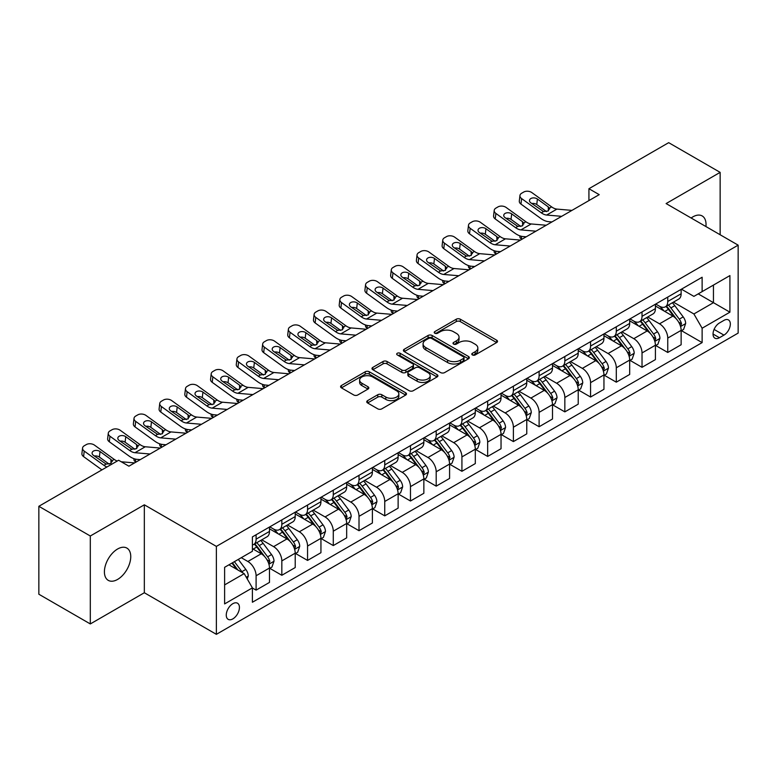 <?xml version="1.0" encoding="UTF-8"?>
<svg xmlns="http://www.w3.org/2000/svg" width="777" height="777" viewBox="0 0 777 777"><rect width="100%" height="100%" fill="white"/><g stroke="black" fill="none" stroke-linecap="round" stroke-linejoin="round"><path stroke-width="1.17" d="M472.377 354.934A2.001 1.156 0 0 0 475.213 354.934L496.678 342.54A2.855 1.651 0 0 0 497.513 341.375A2.855 1.651 0 0 0 496.678 340.209L460.314 319.211A2.855 1.651 0 0 0 456.274 319.211L434.799 331.604A2.001 1.156 0 0 0 434.217 332.42A2.001 1.156 0 0 0 434.799 333.236A2.001 1.156 0 0 0 437.636 333.236L440.413 331.633A9.139 5.274 0 0 1 453.341 331.633L456.371 333.382A9.139 5.274 0 0 1 459.052 337.121A9.139 5.274 0 0 1 456.371 340.85L453.593 342.453A2.001 1.156 0 0 0 453.01 343.269A2.001 1.156 0 0 0 453.593 344.085A2.001 1.156 0 0 0 456.42 344.085L459.197 342.482A9.139 5.274 0 0 1 472.125 342.482L475.155 344.23A9.139 5.274 0 0 1 477.836 347.96A9.139 5.274 0 0 1 475.155 351.699L472.377 353.302A2.001 1.156 0 0 0 471.794 354.118A2.001 1.156 0 0 0 472.377 354.934L472.377 353.302M117.58 579.438A18.629 10.752 120 0 0 129.749 563.024A18.629 10.752 120 0 0 126.894 548.096A18.629 10.752 120 0 0 117.58 549.018A18.629 10.752 120 0 0 105.41 565.433A18.629 10.752 120 0 0 108.265 580.361A18.629 10.752 120 0 0 117.58 579.438M705.924 226.554A18.629 10.752 120 0 0 702.185 215.948A18.629 10.752 120 0 0 692.87 216.87A18.629 10.752 120 0 0 691.132 218.007M232.847 618.89A9.314 5.381 120 0 0 238.927 610.683A9.314 5.381 120 0 0 237.5 603.214A9.314 5.381 120 0 0 232.847 603.68A9.314 5.381 120 0 0 226.758 611.887A9.314 5.381 120 0 0 228.185 619.347A9.314 5.381 120 0 0 232.847 618.89M367.579 400.631A2.855 1.651 0 0 0 366.744 401.796A2.855 1.651 0 0 0 367.579 402.962L377.777 408.848A2.855 1.651 0 0 0 381.818 408.848L405.662 395.085A2.855 1.651 0 0 0 406.497 393.92A2.855 1.651 0 0 0 405.662 392.754L369.289 371.756A2.855 1.651 0 0 0 365.248 371.756L341.414 385.528A2.855 1.651 0 0 0 340.579 386.693A2.855 1.651 0 0 0 341.414 387.859L353.739 394.969A2.855 1.651 0 0 0 357.779 394.969L367.977 389.083A2.855 1.651 0 0 0 368.813 387.917A2.855 1.651 0 0 0 367.977 386.752L361.868 383.216A7.644 4.409 0 0 1 359.634 380.099A7.644 4.409 0 0 1 364.345 376.019A7.644 4.409 0 0 1 372.678 376.981L396.62 390.802A7.644 4.409 0 0 1 398.854 393.92A7.644 4.409 0 0 1 394.143 397.999A7.644 4.409 0 0 1 385.81 397.037L381.818 394.735A2.855 1.651 0 0 0 377.777 394.735L367.579 400.631L367.579 402.962M144.337 504.807L90.307 536.004L38.85 506.293L38.85 594.23L90.307 623.941L144.337 592.744L216.375 634.333L216.375 546.396L144.337 504.807L144.337 592.744M720.143 234.761L720.143 172.368L666.112 203.564L738.15 245.153L216.375 546.396M720.143 172.368L668.686 142.667L588.927 188.714L588.927 200.592M38.85 506.293L118.609 460.246L128.904 466.19L599.213 194.648L588.927 188.714M440.608 372.572A2.855 1.651 0 0 0 444.648 372.572L468.492 358.809A2.855 1.651 0 0 0 469.327 357.643A2.855 1.651 0 0 0 468.492 356.478L432.129 335.479A2.855 1.651 0 0 0 428.088 335.479L404.244 349.252A2.855 1.651 0 0 0 403.409 350.417A2.855 1.651 0 0 0 404.244 351.583L440.608 372.572M398.077 355.371A2.001 1.156 0 0 1 400.106 355.652L400.106 353.273L437.072 374.621A2.855 1.651 0 0 1 437.917 375.786A2.855 1.651 0 0 1 437.072 376.952L413.238 390.714A2.855 1.651 0 0 1 409.197 390.714L372.834 369.716L372.834 367.385A2.855 1.651 0 0 0 371.989 368.551A2.855 1.651 0 0 0 372.834 369.716M372.834 367.385L383.032 361.499A2.855 1.651 0 0 1 387.072 361.499L401.826 370.007A2.855 1.651 0 0 0 405.866 370.007L412.626 366.103A2.855 1.651 0 0 0 413.471 364.937A2.855 1.651 0 0 0 412.626 363.772L397.27 354.904A2.001 1.156 0 0 1 396.688 354.089A2.001 1.156 0 0 1 397.921 353.02A2.001 1.156 0 0 1 400.106 353.273M723.95 320.377L719.424 322.989A9.023 5.206 120 0 0 713.529 330.944A9.023 5.206 120 0 0 714.908 338.18A9.023 5.206 120 0 0 719.424 337.733L723.95 335.11A9.023 5.206 120 0 0 729.846 327.166A9.023 5.206 120 0 0 728.457 319.93A9.023 5.206 120 0 0 723.95 320.377M216.375 634.333L738.15 333.09L738.15 245.153M681.448 289.18L693.9 296.377L702.126 291.618L702.126 277.243L252.399 536.897L252.399 551.272L224.611 567.317L224.611 603.914L252.399 587.868L252.399 602.253L702.126 342.599L702.126 328.224L693.9 313.966L673.436 302.146M702.126 291.618L729.914 275.582L729.914 312.179L702.126 328.224M90.307 536.004L90.307 623.941M698.222 293.881L713.451 302.671L713.451 285.081L729.914 275.582M693.9 313.966L713.451 302.671L729.914 312.179M224.611 584.906L244.163 573.611L228.933 564.821M252.399 587.995L256.099 590.131L256.099 575.757A11.645 6.721 -120 0 0 247.873 561.489L241.278 557.692M256.099 590.131L269.483 582.41L269.483 568.026A11.645 6.721 -120 0 0 261.247 553.768L252.399 548.659M269.784 568.327L281.828 575.281L281.828 560.897A11.645 6.721 -120 0 0 273.601 546.639L261.771 539.811M281.828 575.281L295.211 567.55L295.211 553.175A11.645 6.721 -120 0 0 286.975 538.917L269.483 528.816M295.513 553.467L307.556 560.421L307.556 546.046A11.645 6.721 -120 0 0 299.33 531.789L287.5 524.961M307.556 560.421L320.94 552.7L320.94 538.315A11.645 6.721 -120 0 0 312.704 524.057L295.211 513.956M321.241 538.616L333.284 545.571L333.284 531.186A11.645 6.721 -120 0 0 325.058 516.928L313.228 510.101M333.284 545.571L346.668 537.849L346.668 523.465A11.645 6.721 -120 0 0 338.432 509.207L320.94 499.106M346.969 523.766L359.013 530.71L359.013 516.336A11.645 6.721 -120 0 0 350.786 502.078L338.957 495.25M359.013 530.71L372.397 522.989L372.397 508.614A11.645 6.721 -120 0 0 364.16 494.347L346.668 484.246M372.707 508.906L384.741 515.86L384.741 501.486A11.645 6.721 -120 0 0 376.515 487.218L364.685 480.4M384.741 515.86L398.125 508.139L398.125 493.754A11.645 6.721 -120 0 0 389.889 479.496L372.397 469.395M398.436 494.055L410.47 501.01L410.47 486.625A11.645 6.721 -120 0 0 402.243 472.367L390.413 465.54M410.47 501.01L423.853 493.278L423.853 478.904A11.645 6.721 -120 0 0 415.617 464.646L398.125 454.545M424.164 479.195L436.198 486.149L436.198 471.775A11.645 6.721 -120 0 0 427.972 457.517L416.142 450.689M436.198 486.149L449.582 478.428L449.582 464.054A11.645 6.721 -120 0 0 441.346 449.786L423.853 439.685M449.893 464.345L461.926 471.299L461.926 456.915A11.645 6.721 -120 0 0 453.7 442.657L441.87 435.829M461.926 471.299L475.31 463.578L475.31 449.193A11.645 6.721 -120 0 0 467.074 434.935L449.582 424.834M475.621 449.494L487.655 456.439L487.655 442.064A11.645 6.721 -120 0 0 479.428 427.806L467.599 420.979M487.655 456.439L501.039 448.717L501.039 434.343A11.645 6.721 -120 0 0 492.803 420.075L475.31 409.984M501.35 434.634L513.383 441.589L513.383 427.214A11.645 6.721 -120 0 0 505.157 412.946L493.327 406.128M513.383 441.589L526.767 433.867L526.767 419.483A11.645 6.721 -120 0 0 518.531 405.225L501.039 395.124M527.078 419.784L539.112 426.738L539.112 412.354A11.645 6.721 -120 0 0 530.885 398.096L519.055 391.268M539.112 426.738L552.496 419.007L552.496 404.632A11.645 6.721 -120 0 0 544.259 390.375L526.767 380.274M552.806 404.934L564.84 411.878L564.84 397.503A11.645 6.721 -120 0 0 556.614 383.246L544.784 376.418M564.84 411.878L578.224 404.157L578.224 389.782A11.645 6.721 -120 0 0 569.988 375.514L552.496 365.413M578.535 390.073L590.569 397.028L590.569 382.643A11.645 6.721 -120 0 0 582.342 368.385L570.512 361.567M590.569 397.028L603.952 389.306L603.952 374.922A11.645 6.721 -120 0 0 595.716 360.664L578.224 350.563M604.263 375.223L616.297 382.177L616.297 367.793A11.645 6.721 -120 0 0 608.07 353.535L596.25 346.707M616.297 382.177L629.681 374.446L629.681 360.072A11.645 6.721 -120 0 0 621.445 345.814L603.952 335.713M629.992 360.363L642.025 367.317L642.025 352.943A11.645 6.721 -120 0 0 633.799 338.675L621.979 331.857M642.025 367.317L655.409 359.596L655.409 345.211A11.645 6.721 -120 0 0 647.173 330.953L629.681 320.852M655.72 345.512L667.754 352.467L667.754 338.082A11.645 6.721 -120 0 0 659.527 323.824L647.707 316.997M667.754 352.467L681.138 344.735L681.138 330.361A11.645 6.721 -120 0 0 672.901 316.103L655.409 306.002M655.72 304.04L659.527 306.235A11.645 6.721 -120 0 0 665.345 306.818A11.645 6.721 -120 0 0 667.754 301.486L667.754 297.086M629.992 318.891L633.799 321.095A11.645 6.721 -120 0 0 639.617 321.668A11.645 6.721 -120 0 0 642.025 316.336L642.025 311.936M604.263 333.751L608.07 335.946A11.645 6.721 -120 0 0 613.888 336.519A11.645 6.721 -120 0 0 616.297 331.196L616.297 326.796M578.535 348.601L582.342 350.796A11.645 6.721 -120 0 0 588.16 351.379A11.645 6.721 -120 0 0 590.569 346.047L590.569 341.647M552.806 363.451L556.614 365.656A11.645 6.721 -120 0 0 562.431 366.229A11.645 6.721 -120 0 0 564.84 360.897L564.84 356.507M527.078 378.312L530.885 380.507A11.645 6.721 -120 0 0 536.703 381.089A11.645 6.721 -120 0 0 539.112 375.757L539.112 371.357M501.35 393.162L505.157 395.367A11.645 6.721 -120 0 0 510.975 395.94A11.645 6.721 -120 0 0 513.383 390.608L513.383 386.208M475.621 408.022L479.428 410.217A11.645 6.721 -120 0 0 485.246 410.79A11.645 6.721 -120 0 0 487.655 405.468L487.655 401.068M449.883 422.873L453.7 425.068A11.645 6.721 -120 0 0 459.518 425.65A11.645 6.721 -120 0 0 461.926 420.318L461.926 415.918M424.155 437.723L427.972 439.928A11.645 6.721 -120 0 0 433.789 440.501A11.645 6.721 -120 0 0 436.198 435.169L436.198 430.779M398.426 452.583L402.243 454.778A11.645 6.721 -120 0 0 408.061 455.351A11.645 6.721 -120 0 0 410.47 450.029L410.47 445.629M372.698 467.433L376.515 469.638A11.645 6.721 -120 0 0 382.333 470.211A11.645 6.721 -120 0 0 384.741 464.879L384.741 460.479M346.969 482.294L350.786 484.489A11.645 6.721 -120 0 0 356.604 485.062A11.645 6.721 -120 0 0 359.013 479.73L359.013 475.339M321.241 497.144L325.058 499.339A11.645 6.721 -120 0 0 330.876 499.922A11.645 6.721 -120 0 0 333.284 494.59L333.284 490.19M295.513 511.994L299.33 514.199A11.645 6.721 -120 0 0 305.147 514.772A11.645 6.721 -120 0 0 307.556 509.44L307.556 505.05M269.784 526.855L273.601 529.05A11.645 6.721 -120 0 0 279.419 529.623A11.645 6.721 -120 0 0 281.828 524.3L281.828 519.9M681.448 330.662L702.126 342.599M665.345 306.818L678.729 299.087A11.645 6.721 -120 0 0 681.138 293.764L681.138 289.365M639.617 321.668L653.001 313.947A11.645 6.721 -120 0 0 655.409 308.615L655.409 304.215M613.888 336.519L627.272 328.797A11.645 6.721 -120 0 0 629.681 323.465L629.681 319.075M588.16 351.379L601.534 343.648A11.645 6.721 -120 0 0 603.952 338.325L603.952 333.925M562.431 366.229L575.806 358.508A11.645 6.721 -120 0 0 578.224 353.176L578.224 348.776M536.703 381.089L550.077 373.358A11.645 6.721 -120 0 0 552.496 368.026L552.496 363.636M510.975 395.94L524.349 388.218A11.645 6.721 -120 0 0 526.767 382.886L526.767 378.486M485.246 410.79L498.62 403.069A11.645 6.721 -120 0 0 501.039 397.737L501.039 393.347M459.518 425.65L472.892 417.919A11.645 6.721 -120 0 0 475.31 412.597L475.31 408.197M433.789 440.501L447.163 432.779A11.645 6.721 -120 0 0 449.582 427.447L449.582 423.047M408.061 455.351L421.435 447.63A11.645 6.721 -120 0 0 423.853 442.298L423.853 437.907M382.333 470.211L395.707 462.49A11.645 6.721 -120 0 0 398.125 457.158L398.125 452.758M356.604 485.062L369.978 477.34A11.645 6.721 -120 0 0 372.397 472.008L372.397 467.608M330.876 499.922L344.25 492.191A11.645 6.721 -120 0 0 346.668 486.868L346.668 482.468M305.147 514.772L318.521 507.051A11.645 6.721 -120 0 0 320.94 501.719L320.94 497.319M279.419 529.623L292.793 521.901A11.645 6.721 -120 0 0 295.211 516.569L295.211 512.179M252.399 544.949A11.645 6.721 -120 0 0 253.69 544.483L267.065 536.761A11.645 6.721 -120 0 0 269.483 531.429L269.483 527.029M253.69 544.483A11.645 6.721 -120 0 0 256.099 539.151L256.099 534.751M244.163 573.611L252.399 587.868M473.183 355.215L475.155 354.069A9.139 5.274 0 0 0 477.836 350.34L477.836 347.96M459.052 337.121L459.052 339.491A9.139 5.274 0 0 1 456.371 343.23L454.39 344.366M496.639 342.56L460.314 321.591A2.855 1.651 0 0 0 456.274 321.591L435.606 333.518M468.453 358.838L432.129 337.859A2.855 1.651 0 0 0 428.088 337.859L404.283 351.602M463.442 358.459A2.001 1.156 0 0 0 464.024 357.643A2.001 1.156 0 0 0 463.442 356.828L431.517 338.403A2.001 1.156 0 0 0 428.69 338.403L425.757 340.093A9.139 5.274 0 0 0 423.086 343.822A9.139 5.274 0 0 0 425.757 347.552L447.581 360.149A9.139 5.274 0 0 0 460.508 360.149L463.442 358.459L463.442 360.839A2.001 1.156 0 0 0 464.024 360.023L464.024 357.643M423.086 343.822L423.086 346.202A9.139 5.274 0 0 0 425.757 349.932L425.757 347.552M463.442 360.839L460.508 362.529A9.139 5.274 0 0 1 447.581 362.529L425.757 349.932M372.863 369.735L383.032 363.869L383.032 361.499M413.471 364.937L413.471 367.317A2.855 1.651 0 0 1 412.626 368.483L405.866 372.387A2.855 1.651 0 0 1 401.826 372.387L387.072 363.869A2.855 1.651 0 0 0 383.032 363.869M400.106 355.652L437.033 376.971M417.123 378.846A7.644 4.409 0 0 0 425.456 379.798A7.644 4.409 0 0 0 430.176 375.728A7.644 4.409 0 0 0 427.933 372.601L419.502 367.735A2.855 1.651 0 0 0 415.462 367.735L408.692 371.639A2.855 1.651 0 0 0 407.857 372.805A2.855 1.651 0 0 0 408.692 373.98L417.123 378.846L417.123 381.225A7.644 4.409 0 0 0 425.456 382.177A7.644 4.409 0 0 0 430.176 378.098L430.176 375.728M407.857 372.805L407.857 375.184A2.855 1.651 0 0 0 408.692 376.35L408.692 373.98M417.123 381.225L408.692 376.35M398.854 393.92L398.854 396.299A7.644 4.409 0 0 1 394.143 400.378A7.644 4.409 0 0 1 385.81 399.417L381.818 397.115A2.855 1.651 0 0 0 377.777 397.115L367.618 402.981M359.634 380.099L359.634 382.478A7.644 4.409 0 0 0 361.868 385.596L361.868 383.216M367.977 386.752L367.977 389.083L361.868 385.596M405.662 392.754L405.662 395.085L369.289 374.135A2.855 1.651 0 0 0 365.248 374.135L341.453 387.878M681.138 330.837L683.605 329.409L685.664 323.465A7.712 4.458 -120 0 0 683.197 316.899L674.795 305.672A22.271 12.859 -120 0 0 672.358 302.768M663.995 310.955A22.271 12.859 -120 0 0 659.44 306.187M522.095 239.18L521.61 238.976A5.818 2.914 174.1 0 1 519.939 237.189L519.803 235.82M680.429 326.107L681.497 323.795A7.712 4.458 -120 0 0 679.292 319.153L670.881 307.935A22.271 12.859 -120 0 0 668.453 305.021M666.375 306.216A18.483 10.674 60 0 1 669.415 309.664L676.534 319.172M665.976 306.449A22.271 12.859 60 0 1 668.414 309.353L673.999 316.822M561.664 216.327L546.649 215.044A14.559 8.401 60 0 1 541.326 212.83L521.61 198.572L520.969 204.098A5.818 3.759 -173.3 0 1 519.308 201.039L519.949 195.522A5.818 3.759 6.7 0 0 521.61 198.572M551.923 221.95L548.659 221.678A21.834 12.607 60 0 1 540.675 218.347L520.969 204.098M571.959 210.392L556.934 209.1A14.559 8.401 60 0 1 551.612 206.886L531.905 192.628A5.818 3.759 6.7 0 0 523.708 192.055L521.649 193.24A5.818 3.759 6.7 0 0 519.949 195.522M548.407 210.878L548.241 206.857L549.397 208.168L548.261 210.975L543.541 211.548L530.817 202.816A4.662 3.001 -173.3 0 1 529.487 200.379A4.662 3.001 -173.3 0 1 530.846 198.553A4.662 3.001 -173.3 0 1 537.402 199.019L536.761 204.536L546.542 211.616M536.761 204.536A4.662 3.001 6.7 0 0 531.779 203.516M548.241 206.857L537.402 199.019M551.612 206.886L549.397 208.168L549.621 209.003M655.409 345.687L657.876 344.269L659.935 338.325A7.712 4.458 -120 0 0 657.468 331.75L649.067 320.532A22.271 12.859 -120 0 0 646.629 317.618M638.267 325.816A22.271 12.859 -120 0 0 633.711 321.047M496.367 254.03L495.881 253.826A5.818 2.914 174.1 0 1 494.211 252.049L494.075 250.68M654.7 340.967L655.769 338.655A7.712 4.458 -120 0 0 653.564 334.013L645.153 322.785A22.271 12.859 -120 0 0 642.725 319.871M640.646 321.076A18.483 10.674 60 0 1 643.686 324.524L650.805 334.023M640.248 321.299A22.271 12.859 60 0 1 642.686 324.213L648.271 331.672M629.681 360.547L632.148 359.12L634.207 353.176A7.712 4.458 -120 0 0 631.74 346.61L623.339 335.382A22.271 12.859 -120 0 0 620.901 332.469M612.538 340.666A22.271 12.859 -120 0 0 607.983 335.897M470.639 268.891L470.153 268.687A5.818 2.914 174.1 0 1 468.482 266.899L468.346 265.53M628.972 355.817L630.04 353.506A7.712 4.458 -120 0 0 627.835 348.863L619.424 337.636A22.271 12.859 -120 0 0 616.996 334.732M614.918 335.926A18.483 10.674 60 0 1 617.958 339.374L625.077 348.873M614.52 336.159A22.271 12.859 60 0 1 616.957 339.063L622.542 346.532M603.952 375.398L606.419 373.97L608.478 368.026A7.712 4.458 -120 0 0 606.011 361.46L597.61 350.233A22.271 12.859 -120 0 0 595.172 347.329M586.81 355.526A22.271 12.859 -120 0 0 582.255 350.748M444.91 283.741L444.425 283.537A5.818 2.914 174.1 0 1 442.754 281.76L442.618 280.39M603.243 370.678L604.312 368.356A7.712 4.458 -120 0 0 602.107 363.723L593.696 352.496A22.271 12.859 -120 0 0 591.268 349.582M589.189 350.777A18.483 10.674 60 0 1 592.229 354.234L599.349 363.733M588.791 351.01A22.271 12.859 60 0 1 591.229 353.923L596.814 361.383M535.936 231.187L520.92 229.895A14.559 8.401 60 0 1 515.598 227.68L495.881 213.422L495.24 218.949A5.818 3.759 -173.3 0 1 493.58 215.899L494.221 210.373A5.818 3.759 6.7 0 0 495.881 213.422M526.194 236.81L522.931 236.529A21.834 12.607 60 0 1 514.947 233.207L495.24 218.949M546.231 225.243L531.206 223.961A14.559 8.401 60 0 1 525.883 221.736L506.177 207.488A5.818 3.759 6.7 0 0 497.979 206.905L495.92 208.1A5.818 3.759 6.7 0 0 494.221 210.373M522.678 225.738L522.513 221.707L523.669 223.018L522.533 225.825L517.812 226.398L505.089 217.677A4.662 3.001 -173.3 0 1 503.758 215.229A4.662 3.001 -173.3 0 1 505.118 213.413A4.662 3.001 -173.3 0 1 511.674 213.869L511.033 219.396L520.813 226.466M511.033 219.396A4.662 3.001 6.7 0 0 506.05 218.366M522.513 221.707L511.674 213.869M525.883 221.736L523.669 223.018L523.892 223.863M510.207 246.037L495.192 244.755A14.559 8.401 60 0 1 489.869 242.531L470.153 228.283L469.512 233.799A5.818 3.759 -173.3 0 1 467.851 230.75L468.492 225.233A5.818 3.759 6.7 0 0 470.153 228.283M500.466 251.661L497.202 251.379A21.834 12.607 60 0 1 489.219 248.057L469.512 233.799M520.503 240.093L505.477 238.811A14.559 8.401 60 0 1 500.155 236.596L480.448 222.339A5.818 3.759 6.7 0 0 472.251 221.766L470.192 222.95A5.818 3.759 6.7 0 0 468.492 225.233M496.95 240.588L496.785 236.567L497.94 237.879L496.804 240.676L492.084 241.258L479.36 232.527A4.662 3.001 -173.3 0 1 478.03 230.089A4.662 3.001 -173.3 0 1 479.39 228.263A4.662 3.001 -173.3 0 1 485.946 228.729L485.304 234.246L495.085 241.326M485.304 234.246A4.662 3.001 6.7 0 0 480.322 233.226M496.785 236.567L485.946 228.729M500.155 236.596L497.94 237.879L498.164 238.714M484.479 260.897L469.463 259.605A14.559 8.401 60 0 1 464.141 257.391L444.425 243.133L443.784 248.659A5.818 3.759 -173.3 0 1 442.123 245.61L442.764 240.083A5.818 3.759 6.7 0 0 444.425 243.133M474.737 266.521L471.474 266.239A21.834 12.607 60 0 1 463.49 262.908L443.784 248.659M494.774 254.953L479.749 253.661A14.559 8.401 60 0 1 474.426 251.447L454.72 237.189A5.818 3.759 6.7 0 0 446.522 236.616L444.463 237.801A5.818 3.759 6.7 0 0 442.764 240.083M471.221 255.439L471.056 251.418L472.212 252.729L471.076 255.536L466.355 256.109L453.632 247.387A4.662 3.001 -173.3 0 1 452.301 244.94A4.662 3.001 -173.3 0 1 453.661 243.114A4.662 3.001 -173.3 0 1 460.217 243.58L459.576 249.106L469.357 256.177M459.576 249.106A4.662 3.001 6.7 0 0 454.594 248.077M471.056 251.418L460.217 243.58M474.426 251.447L472.212 252.729L472.435 253.564M578.224 390.258L580.691 388.83L582.75 382.886A7.712 4.458 -120 0 0 580.283 376.321L571.882 365.093A22.271 12.859 -120 0 0 569.444 362.179M561.081 370.376A22.271 12.859 -120 0 0 556.526 365.608M419.182 298.601L418.696 298.387A5.818 2.914 174.1 0 1 417.026 296.61L416.89 295.241M577.515 385.528L578.583 383.216A7.712 4.458 -120 0 0 576.379 378.574L567.968 367.346A22.271 12.859 -120 0 0 565.539 364.442M563.461 365.637A18.483 10.674 60 0 1 566.501 369.085L573.62 378.584M563.063 365.86A22.271 12.859 60 0 1 565.501 368.774L571.085 376.233M458.751 275.748L443.735 274.456A14.559 8.401 60 0 1 438.413 272.241L418.696 257.993L418.055 263.51A5.818 3.759 -173.3 0 1 416.394 260.46L417.035 254.934A5.818 3.759 6.7 0 0 418.696 257.993M449.009 281.371L445.745 281.089A21.834 12.607 60 0 1 437.762 277.768L418.055 263.51M469.046 269.804L454.021 268.521A14.559 8.401 60 0 1 448.698 266.307L428.991 252.049A5.818 3.759 6.7 0 0 420.794 251.466L418.735 252.661A5.818 3.759 6.7 0 0 417.035 254.934M445.493 270.299L445.328 266.278L446.484 267.579L445.347 270.386L440.627 270.959L427.904 262.238A4.662 3.001 -173.3 0 1 426.573 259.8A4.662 3.001 -173.3 0 1 427.933 257.974A4.662 3.001 -173.3 0 1 434.489 258.43L433.848 263.957L443.628 271.027M433.848 263.957A4.662 3.001 6.7 0 0 428.865 262.937M445.328 266.278L434.489 258.43M448.698 266.307L446.484 267.579L446.707 268.424M552.496 405.108L554.963 403.681L557.022 397.737A7.712 4.458 -120 0 0 554.555 391.171L546.153 379.943A22.271 12.859 -120 0 0 543.715 377.03M535.353 385.227A22.271 12.859 -120 0 0 530.798 380.458M393.453 313.452L392.968 313.248A5.818 2.914 174.1 0 1 391.297 311.46L391.152 310.091M551.787 400.378L552.855 398.067A7.712 4.458 -120 0 0 550.65 393.424L542.239 382.206A22.271 12.859 -120 0 0 539.811 379.293M537.733 380.487A18.483 10.674 60 0 1 540.773 383.935L547.892 393.434M537.334 380.72A22.271 12.859 60 0 1 539.772 383.624L545.357 391.093M526.767 419.959L529.234 418.531L531.293 412.597A7.712 4.458 -120 0 0 528.826 406.021L520.425 394.794A22.271 12.859 -120 0 0 517.987 391.89M509.625 400.087A22.271 12.859 -120 0 0 505.069 395.318M367.725 328.302L367.239 328.098A5.818 2.914 174.1 0 1 365.569 326.321L365.423 324.951M526.058 415.239L527.127 412.927A7.712 4.458 -120 0 0 524.922 408.284L516.511 397.057A22.271 12.859 -120 0 0 514.083 394.143M512.004 395.347A18.483 10.674 60 0 1 515.044 398.795L522.163 408.294M511.606 395.571A22.271 12.859 60 0 1 514.044 398.484L519.628 405.944M501.039 434.819L503.506 433.391L505.565 427.447A7.712 4.458 -120 0 0 503.098 420.881L494.696 409.654A22.271 12.859 -120 0 0 492.259 406.74M483.896 414.937A22.271 12.859 -120 0 0 479.341 410.169M341.997 343.162L341.511 342.948A5.818 2.914 174.1 0 1 339.84 341.171L339.695 339.802M500.33 430.089L501.398 427.777A7.712 4.458 -120 0 0 499.193 423.135L490.782 411.907A22.271 12.859 -120 0 0 488.354 409.003M486.276 410.198A18.483 10.674 60 0 1 489.316 413.646L496.435 423.144M485.878 410.431A22.271 12.859 60 0 1 488.315 413.335L493.9 420.804M475.31 449.669L477.777 448.242L479.836 442.298A7.712 4.458 -120 0 0 477.369 435.732L468.968 424.504A22.271 12.859 -120 0 0 466.53 421.6M458.168 429.798A22.271 12.859 -120 0 0 453.613 425.019M316.268 358.012L315.783 357.808A5.818 2.914 174.1 0 1 314.112 356.031L313.966 354.662M474.601 444.949L475.67 442.628A7.712 4.458 -120 0 0 473.465 437.995L465.054 426.767A22.271 12.859 -120 0 0 462.626 423.853M460.547 425.048A18.483 10.674 60 0 1 463.587 428.496L470.707 438.005M460.149 425.281A22.271 12.859 60 0 1 462.587 428.195L468.172 435.654M449.582 464.52L452.049 463.102L454.108 457.158A7.712 4.458 -120 0 0 451.641 450.592L443.24 439.364A22.271 12.859 -120 0 0 440.802 436.451M432.439 444.648A22.271 12.859 -120 0 0 427.884 439.879M290.54 372.863L290.054 372.659A5.818 2.914 174.1 0 1 288.384 370.882L288.238 369.512M448.873 459.799L449.941 457.488A7.712 4.458 -120 0 0 447.737 452.845L439.326 441.618A22.271 12.859 -120 0 0 436.897 438.714M434.819 439.908A18.483 10.674 60 0 1 437.859 443.356L444.978 452.855M434.421 440.132A22.271 12.859 60 0 1 436.859 443.045L442.443 450.505M433.022 290.598L418.007 289.316A14.559 8.401 60 0 1 412.684 287.101L392.968 272.844L392.327 278.37A5.818 3.759 -173.3 0 1 390.656 275.311L391.307 269.794A5.818 3.759 6.7 0 0 392.968 272.844M423.28 296.222L420.017 295.95A21.834 12.607 60 0 1 412.033 292.618L392.327 278.37M443.317 284.664L428.292 283.372A14.559 8.401 60 0 1 422.97 281.157L403.263 266.899A5.818 3.759 6.7 0 0 395.066 266.326L393.007 267.511A5.818 3.759 6.7 0 0 391.307 269.794M419.765 285.149L419.599 281.128L420.755 282.44L419.619 285.246L414.899 285.819L402.175 277.088A4.662 3.001 -173.3 0 1 400.845 274.65A4.662 3.001 -173.3 0 1 402.204 272.824A4.662 3.001 -173.3 0 1 408.76 273.29L408.119 278.807L417.9 285.887M408.119 278.807A4.662 3.001 6.7 0 0 403.137 277.787M419.599 281.128L408.76 273.29M422.97 281.157L420.755 282.44L420.979 283.275M407.294 305.458L392.278 304.166A14.559 8.401 60 0 1 386.956 301.952L367.239 287.694L366.598 293.22A5.818 3.759 -173.3 0 1 364.928 290.171L365.578 284.644A5.818 3.759 6.7 0 0 367.239 287.694M397.552 311.082L394.289 310.8A21.834 12.607 60 0 1 386.305 307.478L366.598 293.22M417.589 299.514L402.564 298.222A14.559 8.401 60 0 1 397.241 296.008L377.535 281.76A5.818 3.759 6.7 0 0 369.337 281.177L367.278 282.372A5.818 3.759 6.7 0 0 365.578 284.644M394.036 300.009L393.871 295.979L395.027 297.29L393.89 300.097L389.17 300.67L376.447 291.948A4.662 3.001 -173.3 0 1 375.116 289.5A4.662 3.001 -173.3 0 1 376.476 287.684A4.662 3.001 -173.3 0 1 383.032 288.141L382.391 293.667L392.171 300.738M382.391 293.667A4.662 3.001 6.7 0 0 377.408 292.638M393.871 295.979L383.032 288.141M397.241 296.008L395.027 297.29L395.25 298.135M381.565 320.309L366.55 319.026A14.559 8.401 60 0 1 361.227 316.802L341.511 302.554L340.87 308.071A5.818 3.759 -173.3 0 1 339.199 305.021L339.85 299.504A5.818 3.759 6.7 0 0 341.511 302.554M371.824 325.932L368.56 325.65A21.834 12.607 60 0 1 360.577 322.329L340.87 308.071M391.861 314.364L376.835 313.082A14.559 8.401 60 0 1 371.513 310.868L351.806 296.61A5.818 3.759 6.7 0 0 343.609 296.037L341.55 297.222A5.818 3.759 6.7 0 0 339.85 299.504M368.308 314.86L368.143 310.839L369.298 312.14L368.162 314.947L363.442 315.53L350.718 306.798A4.662 3.001 -173.3 0 1 349.388 304.361A4.662 3.001 -173.3 0 1 350.748 302.535A4.662 3.001 -173.3 0 1 357.303 303.001L356.662 308.518L366.443 315.588M356.662 308.518A4.662 3.001 6.7 0 0 351.68 307.498M368.143 310.839L357.303 303.001M371.513 310.868L369.298 312.14L369.522 312.985M355.837 335.169L340.821 333.877A14.559 8.401 60 0 1 335.499 331.662L315.783 317.404L315.141 322.931A5.818 3.759 -173.3 0 1 313.471 319.881L314.122 314.355A5.818 3.759 6.7 0 0 315.783 317.404M346.095 340.792L342.832 340.511A21.834 12.607 60 0 1 334.848 337.179L315.141 322.931M366.132 329.225L351.107 327.933A14.559 8.401 60 0 1 345.784 325.718L326.078 311.46A5.818 3.759 6.7 0 0 317.88 310.887L315.821 312.072A5.818 3.759 6.7 0 0 314.122 314.355M342.579 329.71L342.414 325.689L343.57 327L342.434 329.807L337.713 330.38L324.99 321.649A4.662 3.001 -173.3 0 1 323.659 319.211A4.662 3.001 -173.3 0 1 325.019 317.385A4.662 3.001 -173.3 0 1 331.575 317.851L330.934 323.378L340.714 330.448M330.934 323.378A4.662 3.001 6.7 0 0 325.952 322.348M342.414 325.689L331.575 317.851M345.784 325.718L343.57 327L343.793 327.836M330.108 350.019L315.093 348.727A14.559 8.401 60 0 1 309.77 346.513L290.054 332.265L289.413 337.781A5.818 3.759 -173.3 0 1 287.743 334.732L288.393 329.205A5.818 3.759 6.7 0 0 290.054 332.265M320.367 355.643L317.103 355.361A21.834 12.607 60 0 1 309.12 352.039L289.413 337.781M340.404 344.075L325.378 342.793A14.559 8.401 60 0 1 320.056 340.569L300.349 326.321A5.818 3.759 6.7 0 0 292.152 325.738L290.093 326.932A5.818 3.759 6.7 0 0 288.393 329.205M316.851 344.57L316.686 340.549L317.842 341.851L316.705 344.658L311.985 345.231L299.262 336.509A4.662 3.001 -173.3 0 1 297.931 334.061A4.662 3.001 -173.3 0 1 299.291 332.245A4.662 3.001 -173.3 0 1 305.847 332.702L305.206 338.228L314.986 345.299M305.206 338.228A4.662 3.001 6.7 0 0 300.223 337.208M316.686 340.549L305.847 332.702M320.056 340.569L317.842 341.851L318.065 342.696M423.853 479.38L426.32 477.952L428.38 472.008A7.712 4.458 -120 0 0 425.913 465.442L417.511 454.215A22.271 12.859 -120 0 0 415.073 451.301M406.711 459.498A22.271 12.859 -120 0 0 402.156 454.73M264.811 387.723L264.326 387.519A5.818 2.914 174.1 0 1 262.655 385.732L262.509 384.362M423.144 474.65L424.213 472.338A7.712 4.458 -120 0 0 422.008 467.696L413.597 456.478A22.271 12.859 -120 0 0 411.169 453.564M409.09 454.759A18.483 10.674 60 0 1 412.131 458.207L419.25 467.705M408.692 454.992A22.271 12.859 60 0 1 411.13 457.896L416.715 465.365M304.38 364.869L289.365 363.587A14.559 8.401 60 0 1 284.042 361.373L264.326 347.115L263.685 352.641A5.818 3.759 -173.3 0 1 262.014 349.582L262.665 344.065A5.818 3.759 6.7 0 0 264.326 347.115M294.638 370.493L291.375 370.221A21.834 12.607 60 0 1 283.391 366.89L263.685 352.641M314.675 358.935L299.65 357.643A14.559 8.401 60 0 1 294.328 355.429L274.621 341.171A5.818 3.759 6.7 0 0 266.424 340.598L264.365 341.783A5.818 3.759 6.7 0 0 262.665 344.065M291.122 359.421L290.957 355.4L292.113 356.711L290.977 359.508L286.257 360.091L273.533 351.359A4.662 3.001 -173.3 0 1 272.203 348.922A4.662 3.001 -173.3 0 1 273.562 347.096A4.662 3.001 -173.3 0 1 280.118 347.562L279.477 353.079L289.258 360.159M279.477 353.079A4.662 3.001 6.7 0 0 274.495 352.059M290.957 355.4L280.118 347.562M294.328 355.429L292.113 356.711L292.337 357.546M398.125 494.23L400.592 492.803L402.651 486.868A7.712 4.458 -120 0 0 400.184 480.293L391.783 469.065A22.271 12.859 -120 0 0 389.345 466.161M380.983 474.358A22.271 12.859 -120 0 0 376.427 469.58M239.083 402.573L238.597 402.369A5.818 2.914 174.1 0 1 236.927 400.592L236.781 399.223M397.416 489.51L398.484 487.189A7.712 4.458 -120 0 0 396.28 482.556L387.869 471.328A22.271 12.859 -120 0 0 385.441 468.414M383.362 469.609A18.483 10.674 60 0 1 386.402 473.067L393.521 482.566M382.964 469.842A22.271 12.859 60 0 1 385.402 472.756L390.986 480.215M278.652 379.73L263.636 378.438A14.559 8.401 60 0 1 258.314 376.223L238.597 361.965L237.956 367.492A5.818 3.759 -173.3 0 1 236.286 364.442L236.936 358.916A5.818 3.759 6.7 0 0 238.597 361.965M268.91 385.353L265.647 385.071A21.834 12.607 60 0 1 257.663 381.75L237.956 367.492M288.947 373.786L273.922 372.494A14.559 8.401 60 0 1 268.599 370.279L248.893 356.031A5.818 3.759 6.7 0 0 240.695 355.448L238.636 356.643A5.818 3.759 6.7 0 0 236.936 358.916M265.394 374.281L265.229 370.25L266.385 371.561L265.248 374.368L260.528 374.941L247.805 366.22A4.662 3.001 -173.3 0 1 246.474 363.772A4.662 3.001 -173.3 0 1 247.834 361.956A4.662 3.001 -173.3 0 1 254.39 362.412L253.749 367.939L263.529 375.009M253.749 367.939A4.662 3.001 6.7 0 0 248.766 366.909M265.229 370.25L254.39 362.412M268.599 370.279L266.385 371.561L266.608 372.406M372.397 509.09L374.864 507.663L376.923 501.719A7.712 4.458 -120 0 0 374.456 495.153L366.054 483.925A22.271 12.859 -120 0 0 363.617 481.012M355.254 489.209A22.271 12.859 -120 0 0 350.699 484.44M213.354 417.434L212.869 417.22A5.818 2.914 174.1 0 1 211.198 415.442L211.053 414.073M371.688 504.36L372.756 502.049A7.712 4.458 -120 0 0 370.551 497.406L362.14 486.179A22.271 12.859 -120 0 0 359.712 483.275M357.634 484.469A18.483 10.674 60 0 1 360.674 487.917L367.793 497.416M357.235 484.702A22.271 12.859 60 0 1 359.673 487.606L365.258 495.075M252.923 394.58L237.908 393.298A14.559 8.401 60 0 1 232.585 391.074L212.869 376.826L212.228 382.342A5.818 3.759 -173.3 0 1 210.557 379.293L211.208 373.776A5.818 3.759 6.7 0 0 212.869 376.826M243.182 400.204L239.918 399.922A21.834 12.607 60 0 1 231.934 396.6L212.228 382.342M263.218 388.636L248.193 387.354A14.559 8.401 60 0 1 242.871 385.139L223.164 370.882A5.818 3.759 6.7 0 0 214.967 370.308L212.908 371.493A5.818 3.759 6.7 0 0 211.208 373.776M239.666 389.131L239.501 385.11L240.656 386.412L239.52 389.219L234.8 389.801L222.076 381.07A4.662 3.001 -173.3 0 1 220.746 378.632A4.662 3.001 -173.3 0 1 222.105 376.806A4.662 3.001 -173.3 0 1 228.661 377.272L228.02 382.789L237.801 389.86M228.02 382.789A4.662 3.001 6.7 0 0 223.038 381.769M239.501 385.11L228.661 377.272M242.871 385.139L240.656 386.412L240.88 387.257M346.668 523.941L349.135 522.513L351.194 516.569A7.712 4.458 -120 0 0 348.727 510.003L340.326 498.776A22.271 12.859 -120 0 0 337.888 495.872M329.526 504.059A22.271 12.859 -120 0 0 324.971 499.29M187.626 432.284L187.14 432.08A5.818 2.914 174.1 0 1 185.47 430.293L185.324 428.923M345.959 519.221L347.028 516.899A7.712 4.458 -120 0 0 344.823 512.266L336.412 501.039A22.271 12.859 -120 0 0 333.984 498.125M331.905 499.32A18.483 10.674 60 0 1 334.945 502.768L342.065 512.276M331.507 499.553A22.271 12.859 60 0 1 333.945 502.457L339.53 509.926M227.195 409.44L212.179 408.148A14.559 8.401 60 0 1 206.857 405.934L187.14 391.676L186.499 397.202A5.818 3.759 -173.3 0 1 184.829 394.143L185.48 388.626A5.818 3.759 6.7 0 0 187.14 391.676M217.453 415.054L214.19 414.782A21.834 12.607 60 0 1 206.206 411.451L186.499 397.202M237.49 403.496L222.465 402.204A14.559 8.401 60 0 1 217.142 399.99L197.436 385.732A5.818 3.759 6.7 0 0 189.238 385.159L187.179 386.344A5.818 3.759 6.7 0 0 185.48 388.626M213.937 403.982L213.772 399.961L214.928 401.272L213.792 404.079L209.071 404.652L196.348 395.92A4.662 3.001 -173.3 0 1 195.017 393.483A4.662 3.001 -173.3 0 1 196.377 391.657A4.662 3.001 -173.3 0 1 202.933 392.123L202.292 397.649L212.072 404.72M202.292 397.649A4.662 3.001 6.7 0 0 197.309 396.62M213.772 399.961L202.933 392.123M217.142 399.99L214.928 401.272L215.151 402.107M320.94 538.791L323.407 537.373L325.466 531.429A7.712 4.458 -120 0 0 322.999 524.854L314.588 513.636A22.271 12.859 -120 0 0 312.16 510.722M303.797 518.919A22.271 12.859 -120 0 0 299.242 514.151M161.898 447.134L161.412 446.93A5.818 2.914 174.1 0 1 159.741 445.153L159.596 443.784M320.231 534.071L321.299 531.759A7.712 4.458 -120 0 0 319.094 527.117L310.683 515.889A22.271 12.859 -120 0 0 308.255 512.975M306.177 514.18A18.483 10.674 60 0 1 309.217 517.628L316.326 527.127M305.779 514.403A22.271 12.859 60 0 1 308.216 517.317L313.801 524.776M201.466 424.291L186.451 422.999A14.559 8.401 60 0 1 181.128 420.784L161.412 406.536L160.771 412.053A5.818 3.759 -173.3 0 1 159.1 409.003L159.751 403.477A5.818 3.759 6.7 0 0 161.412 406.536M191.725 429.914L188.461 429.632A21.834 12.607 60 0 1 180.478 426.311L160.771 412.053M211.762 418.347L196.736 417.064A14.559 8.401 60 0 1 191.414 414.84L171.707 400.592A5.818 3.759 6.7 0 0 163.51 400.009L161.451 401.204A5.818 3.759 6.7 0 0 159.751 403.477M188.209 418.842L188.044 414.821L189.2 416.122L188.063 418.929L183.343 419.502L170.619 410.78A4.662 3.001 -173.3 0 1 169.289 408.333A4.662 3.001 -173.3 0 1 170.649 406.517A4.662 3.001 -173.3 0 1 177.205 406.973L176.564 412.5L186.344 419.57M176.564 412.5A4.662 3.001 6.7 0 0 171.581 411.48M188.044 414.821L177.205 406.973M191.414 414.84L189.2 416.122L189.423 416.967M295.211 553.651L297.678 552.224L299.737 546.28A7.712 4.458 -120 0 0 297.27 539.714L288.859 528.486A22.271 12.859 -120 0 0 286.431 525.573M278.069 533.77A22.271 12.859 -120 0 0 273.514 529.001M136.169 461.994L135.684 461.791A5.818 2.914 174.1 0 1 134.013 460.003L133.867 458.634M294.502 548.921L295.571 546.61A7.712 4.458 -120 0 0 293.366 541.967L284.955 530.74A22.271 12.859 -120 0 0 282.527 527.836M280.448 529.03A18.483 10.674 60 0 1 283.488 532.478L290.598 541.977M280.05 529.263A22.271 12.859 60 0 1 282.488 532.167L288.073 539.636M175.738 439.141L160.722 437.859A14.559 8.401 60 0 1 155.4 435.644L135.684 421.387L135.043 426.913A5.818 3.759 -173.3 0 1 133.372 423.853L134.023 418.337A5.818 3.759 6.7 0 0 135.684 421.387M165.996 444.765L162.733 444.483A21.834 12.607 60 0 1 154.749 441.161L135.043 426.913M186.033 433.207L171.008 431.915A14.559 8.401 60 0 1 165.686 429.7L145.979 415.442A5.818 3.759 6.7 0 0 137.782 414.869L135.722 416.054A5.818 3.759 6.7 0 0 134.023 418.337M162.48 433.692L162.315 429.671L163.471 430.982L162.335 433.78L157.614 434.362L144.891 425.631A4.662 3.001 -173.3 0 1 143.56 423.193A4.662 3.001 -173.3 0 1 144.92 421.367A4.662 3.001 -173.3 0 1 151.476 421.833L150.835 427.35L160.616 434.43M150.835 427.35A4.662 3.001 6.7 0 0 145.853 426.33M162.315 429.671L151.476 421.833M165.686 429.7L163.471 430.982L163.694 431.818M269.483 568.502L271.95 567.074L274.009 561.14A7.712 4.458 -120 0 0 271.542 554.564L263.131 543.337A22.271 12.859 -120 0 0 260.703 540.433M268.774 563.781L269.842 561.46A7.712 4.458 -120 0 0 267.638 556.827L259.227 545.6A22.271 12.859 -120 0 0 256.798 542.686M254.72 543.881A18.483 10.674 60 0 1 257.76 547.338L264.87 556.837M254.322 544.114A22.271 12.859 60 0 1 256.76 547.027L262.344 554.487M150.01 454.001L134.994 452.709A14.559 8.401 60 0 1 129.672 450.495L109.955 436.237L109.314 441.763A5.818 3.759 -173.3 0 1 107.644 438.714L108.294 433.187A5.818 3.759 6.7 0 0 109.955 436.237M140.268 459.625L137.005 459.343A21.834 12.607 60 0 1 129.021 456.021L109.314 441.763M160.305 448.057L145.28 446.765A14.559 8.401 60 0 1 139.957 444.551L120.25 430.303A5.818 3.759 6.7 0 0 112.053 429.72L109.994 430.905A5.818 3.759 6.7 0 0 108.294 433.187M136.752 448.552L136.587 444.522L137.743 445.833L136.606 448.64L131.886 449.213L119.163 440.491A4.662 3.001 -173.3 0 1 117.832 438.043A4.662 3.001 -173.3 0 1 119.192 436.227A4.662 3.001 -173.3 0 1 125.748 436.684L125.107 442.21L134.887 449.281M125.107 442.21A4.662 3.001 6.7 0 0 120.124 441.181M136.587 444.522L125.748 436.684M139.957 444.551L137.743 445.833L137.966 446.668M247.251 578.962L248.281 575.99A7.712 4.458 -120 0 0 245.814 569.424L238.316 559.401M242.609 572.717A7.712 4.458 -120 0 0 241.909 571.678L234.401 561.664M232.469 562.781L237.859 569.978M231.934 563.082L236.509 569.191M106.915 466.996A14.559 8.401 60 0 1 103.943 465.345L84.227 451.097L83.586 456.614A5.818 3.759 -173.3 0 1 81.915 453.564L82.566 448.038A5.818 3.759 6.7 0 0 84.227 451.097M101.923 469.881L83.586 456.614M117.201 461.052A14.559 8.401 60 0 1 114.229 459.411L94.522 445.153A5.818 3.759 6.7 0 0 86.325 444.58L84.266 445.765A5.818 3.759 6.7 0 0 82.566 448.038M134.576 462.907L121.251 461.771M111.024 463.403L110.858 459.382L112.014 460.683L110.878 463.49L106.158 464.073L93.434 455.341A4.662 3.001 -173.3 0 1 92.104 452.904A4.662 3.001 -173.3 0 1 93.463 451.078A4.662 3.001 -173.3 0 1 100.019 451.534L99.378 457.061L109.159 464.131M99.378 457.061A4.662 3.001 6.7 0 0 94.396 456.041M110.858 459.382L100.019 451.534M114.229 459.411L112.014 460.683L112.238 461.528M247.873 561.489L261.247 553.768M273.601 546.639L286.975 538.917M299.33 531.789L312.704 524.057M325.058 516.928L338.432 509.207M350.786 502.078L364.16 494.347M376.515 487.218L389.889 479.496M402.243 472.367L415.617 464.646M427.972 457.517L441.346 449.786M453.7 442.657L467.074 434.935M479.428 427.806L492.803 420.075M505.157 412.946L518.531 405.225M530.885 398.096L544.259 390.375M556.614 383.246L569.988 375.514M582.342 368.385L595.716 360.664M608.07 353.535L621.445 345.814M633.799 338.675L647.173 330.953M659.527 323.824L672.901 316.103M667.754 301.486L681.138 293.764M667.754 338.082L681.138 330.361M642.025 352.943L655.409 345.211M642.025 316.336L655.409 308.615M616.297 367.793L629.681 360.072M616.297 331.196L629.681 323.465M590.569 382.643L603.952 374.922M590.569 346.047L603.952 338.325M564.84 397.503L578.224 389.782M564.84 360.897L578.224 353.176M539.112 412.354L552.496 404.632M539.112 375.757L552.496 368.026M513.383 427.214L526.767 419.483M513.383 390.608L526.767 382.886M487.655 442.064L501.039 434.343M487.655 405.468L501.039 397.737M461.926 456.915L475.31 449.193M461.926 420.318L475.31 412.597M436.198 471.775L449.582 464.054M436.198 435.169L449.582 427.447M410.47 486.625L423.853 478.904M410.47 450.029L423.853 442.298M384.741 501.486L398.125 493.754M384.741 464.879L398.125 457.158M359.013 516.336L372.397 508.614M359.013 479.73L372.397 472.008M333.284 531.186L346.668 523.465M333.284 494.59L346.668 486.868M307.556 546.046L320.94 538.315M307.556 509.44L320.94 501.719M281.828 560.897L295.211 553.175M281.828 524.3L295.211 516.569M256.099 575.757L269.483 568.026M256.099 539.151L269.483 531.429M714.082 329.419L723.95 335.11M713.043 334.042L719.424 337.733M475.155 354.069L475.155 351.699M453.593 344.085L453.593 342.453M456.371 343.23L456.371 340.85M434.799 333.236L434.799 331.604M456.274 321.591L456.274 319.211M460.314 321.591L460.314 319.211M496.678 342.54L496.678 340.209M404.244 351.583L404.244 349.252M428.088 337.859L428.088 335.479M432.129 337.859L432.129 335.479M468.492 358.809L468.492 356.478M447.581 362.529L447.581 360.149M460.508 362.529L460.508 360.149M387.072 363.869L387.072 361.499M401.826 372.387L401.826 370.007M405.866 372.387L405.866 370.007M412.626 368.483L412.626 366.103M437.072 376.952L437.072 374.621M377.777 397.115L377.777 394.735M381.818 397.115L381.818 394.735M385.81 399.417L385.81 397.037M341.414 387.859L341.414 385.528M365.248 374.135L365.248 371.756M369.289 374.135L369.289 371.756M521.338 236.276L521.61 238.976M680.555 326.534L685.615 323.62M670.881 307.935L674.795 305.672M664.821 311.431L668.414 309.353M679.292 319.153L683.197 316.899M678.68 322.173L681.497 323.795M543.541 211.548L541.326 212.83M556.934 209.1L546.649 215.044M495.609 251.126L495.881 253.826M654.826 341.385L659.887 338.471M645.153 322.785L649.067 320.532M639.092 326.282L642.686 324.213M653.564 334.013L657.468 331.75M652.952 337.024L655.769 338.655M469.881 265.987L470.153 268.687M629.098 356.245L634.158 353.321M619.424 337.636L623.339 335.382M613.364 341.142L616.957 339.063M627.835 348.863L631.74 346.61M627.224 351.874L630.04 353.506M444.153 280.837L444.425 283.537M603.37 371.095L608.43 368.181M593.696 352.496L597.61 350.233M587.635 355.992L591.229 353.923M602.107 363.723L606.011 361.46M601.495 366.734L604.312 368.356M517.812 226.398L515.598 227.68M531.206 223.961L520.92 229.895M492.084 241.258L489.869 242.531M505.477 238.811L495.192 244.755M466.355 256.109L464.141 257.391M479.749 253.661L469.463 259.605M418.424 295.687L418.696 298.387M577.641 385.955L582.701 383.032M567.968 367.346L571.882 365.093M561.907 370.852L565.501 368.774M576.379 378.574L580.283 376.321M575.767 381.585L578.583 383.216M440.627 270.959L438.413 272.241M454.021 268.521L443.735 274.456M392.696 310.547L392.968 313.248M551.913 400.806L556.973 397.892M542.239 382.206L546.153 379.943M536.179 385.703L539.772 383.624M550.65 393.424L554.555 391.171M550.038 396.445L552.855 398.067M366.967 325.398L367.239 328.098M526.184 415.656L531.245 412.742M516.511 397.057L520.425 394.794M510.45 400.553L514.044 398.484M524.922 408.284L528.826 406.021M524.31 411.295L527.127 412.927M341.239 340.258L341.511 342.948M500.456 430.516L505.516 427.593M490.782 411.907L494.696 409.654M484.722 415.413L488.315 413.335M499.193 423.135L503.098 420.881M498.581 426.146L501.398 427.777M315.511 355.108L315.783 357.808M474.728 445.367L479.788 442.453M465.054 426.767L468.968 424.504M458.993 430.264L462.587 428.195M473.465 437.995L477.369 435.732M472.853 441.006L475.67 442.628M289.782 369.959L290.054 372.659M448.999 460.227L454.059 457.303M439.326 441.618L443.24 439.364M433.255 445.124L436.859 443.045M447.737 452.845L451.641 450.592M447.125 455.856L449.941 457.488M414.899 285.819L412.684 287.101M428.292 283.372L418.007 289.316M389.17 300.67L386.956 301.952M402.564 298.222L392.278 304.166M363.442 315.53L361.227 316.802M376.835 313.082L366.55 319.026M337.713 330.38L335.499 331.662M351.107 327.933L340.821 333.877M311.985 345.231L309.77 346.513M325.378 342.793L315.093 348.727M264.054 384.819L264.326 387.519M423.271 475.077L428.331 472.163M413.597 456.478L417.511 454.215M407.527 459.974L411.13 457.896M422.008 467.696L425.913 465.442M421.396 470.707L424.213 472.338M286.257 360.091L284.042 361.373M299.65 357.643L289.365 363.587M238.325 399.669L238.597 402.369M397.542 489.928L402.603 487.014M387.869 471.328L391.783 469.065M381.798 474.825L385.402 472.756M396.28 482.556L400.184 480.293M395.668 485.567L398.484 487.189M260.528 374.941L258.314 376.223M273.922 372.494L263.636 378.438M212.597 414.529L212.869 417.22M371.814 504.788L376.874 501.864M362.14 486.179L366.054 483.925M356.07 489.685L359.673 487.606M370.551 497.406L374.456 495.153M369.939 500.417L372.756 502.049M234.8 389.801L232.585 391.074M248.193 387.354L237.908 393.298M186.868 429.38L187.14 432.08M346.086 519.638L351.146 516.724M336.412 501.039L340.326 498.776M330.342 504.535L333.945 502.457M344.823 512.266L348.727 510.003M344.211 515.277L347.028 516.899M209.071 404.652L206.857 405.934M222.465 402.204L212.179 408.148M161.14 444.23L161.412 446.93M320.357 534.489L325.417 531.575M310.683 515.889L314.588 513.636M304.613 519.395L308.216 517.317M319.094 527.117L322.999 524.854M318.483 530.128L321.299 531.759M183.343 419.502L181.128 420.784M196.736 417.064L186.451 422.999M135.412 459.09L135.684 461.791M294.629 549.349L299.689 546.435M284.955 530.74L288.859 528.486M278.885 534.246L282.488 532.167M293.366 541.967L297.27 539.714M292.754 544.978L295.571 546.61M157.614 434.362L155.4 435.644M171.008 431.915L160.722 437.859M268.9 564.199L273.96 561.285M259.227 545.6L263.131 543.337M253.156 549.096L256.76 547.027M267.638 556.827L271.542 554.564M267.026 559.838L269.842 561.46M131.886 449.213L129.672 450.495M145.28 446.765L134.994 452.709M246.27 577.272L248.232 576.136M241.909 571.678L245.814 569.424M106.158 464.073L103.943 465.345"/></g></svg>
